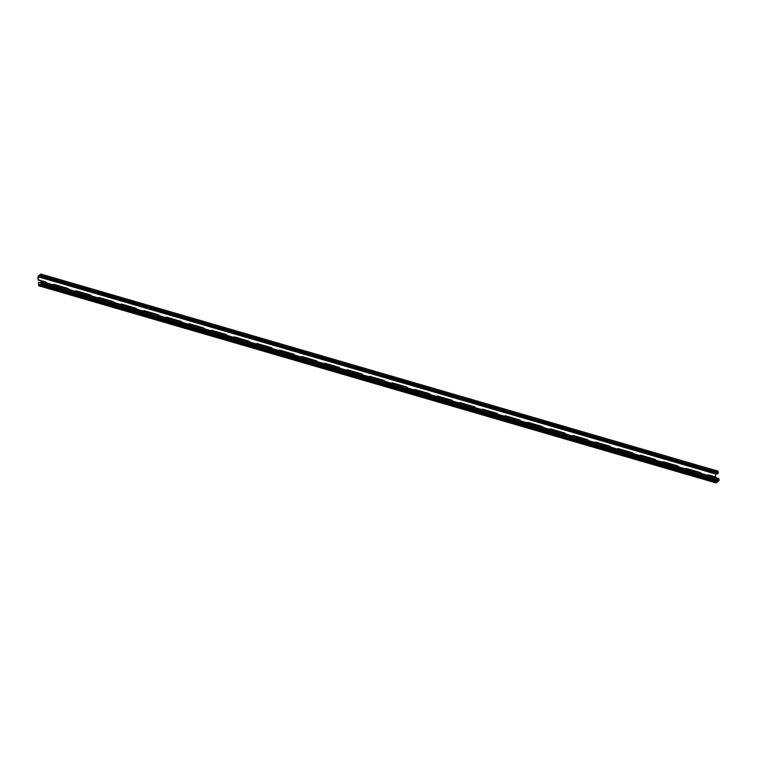 <?xml version="1.0" encoding="UTF-8"?>
<svg xmlns="http://www.w3.org/2000/svg" width="757" height="757" viewBox="0 0 757 757"><rect width="100%" height="100%" fill="white"/><g stroke="black" fill="none" stroke-linecap="round" stroke-linejoin="round"><path stroke-width="1.14" d="M611.117 447.974L609.849 446.441L595.21 442.173L594.179 443.044M595.21 442.173L594.415 442.854L595.447 441.984L610.085 446.252L611.353 447.784M656.262 461.117L655.004 459.584L640.365 455.317L639.334 456.187M640.365 455.317L639.57 455.998L640.602 455.127L655.24 459.385L656.499 460.928M701.417 474.26L700.149 472.728L685.511 468.46L684.479 469.331M685.511 468.46L684.725 469.141L685.747 468.271L700.386 472.529L701.654 474.062M708.088 475.036L707.293 475.708L708.325 474.838L715.649 476.976L708.088 475.036L707.057 475.898M678.84 467.684L677.581 466.151L662.943 461.893L661.911 462.754M662.943 461.893L662.148 462.565L663.179 461.704L677.818 465.962L679.076 467.495M633.685 454.541L632.426 453.008L617.788 448.75L616.756 449.62M617.788 448.75L616.993 449.421L618.024 448.56L632.663 452.818L633.931 454.351M588.539 441.397L587.271 439.864L572.633 435.606L571.611 436.477M572.633 435.606L571.847 436.278L572.879 435.417L587.517 439.675L588.776 441.208M41.361 281.509L718.63 478.651L719.15 480.033L716.349 482.871L39.08 285.739L40.746 284.377A0.908 0.483 106.2 0 1 40.764 284.386L41.578 283.733L41.777 281.765L40.613 282.115L41.54 281.954L41.54 283.373L39.052 285.389L38.616 282.238L38.673 285.493M40.651 274.129L717.92 471.261L718.128 473.475L717.381 474.081L40.112 276.948L41.171 275.51L40.651 274.129L39.118 275.387A0.908 0.483 106.2 0 1 39.099 275.378L37.85 276.967L38.143 280.033L38.191 276.494L40.689 274.479L40.935 275.699L40.112 276.948M715.649 476.976L715.554 473.551M38.38 279.835L45.704 281.964L46.962 283.506M41.654 283.127L38.616 282.238M69.303 290.262L68.035 288.729L53.397 284.471L52.612 285.143L53.633 284.282L68.281 288.54L69.54 290.073M114.449 303.406L113.19 301.873L98.552 297.615L97.757 298.286L98.789 297.425L113.427 301.683L114.686 303.216M159.604 316.549L158.345 315.016L143.944 310.559L142.912 311.43L143.944 310.559L158.582 314.827L159.841 316.36M204.75 329.692L203.491 328.16L189.089 323.703L188.058 324.573L189.089 323.703L203.728 327.97L204.996 329.503M249.905 342.836L248.646 341.303L234.008 337.035L233.213 337.717L234.244 336.846L248.883 341.104L250.141 342.647M295.06 355.979L293.792 354.446L279.153 350.179L278.358 350.86L279.39 349.989L294.028 354.248L295.296 355.781M272.482 349.403L271.214 347.87L256.576 343.612L255.79 344.284L256.822 343.423L271.46 347.681L272.719 349.214M227.327 336.259L226.069 334.726L211.43 330.468L210.635 331.14L211.667 330.279L226.305 334.537L227.564 336.07M182.182 323.125L180.914 321.583L166.275 317.325L165.48 317.997L166.512 317.136L181.15 321.394L182.418 322.927M137.026 309.982L135.768 308.44L121.129 304.182L120.335 304.863L121.366 303.992L136.005 308.25L137.263 309.783M91.881 296.839L90.613 295.306L75.974 291.038L75.18 291.719L76.211 290.849L90.849 295.107L92.117 296.649M317.628 362.546L316.369 361.013L301.967 356.556L300.936 357.427L301.967 356.556L316.606 360.824L317.864 362.357M362.783 375.69L361.524 374.157L347.122 369.7L346.091 370.57L347.122 369.7L361.761 373.967L363.019 375.5M407.938 388.833L406.67 387.3L392.268 382.843L391.237 383.714L392.268 382.843L406.906 387.111L408.174 388.644M453.083 401.976L451.825 400.444L437.186 396.176L436.392 396.857L437.423 395.987L452.061 400.245L453.32 401.787M498.238 415.12L496.971 413.587L482.332 409.319L481.537 410.001L482.569 409.13L497.207 413.388L498.475 414.921M543.384 428.263L542.126 426.721L527.487 422.463L526.692 423.144L527.724 422.274L542.362 426.532L543.621 428.065M565.962 434.83L564.703 433.297L550.301 428.841L549.27 429.711L550.301 428.841L564.94 433.108L566.198 434.641M520.816 421.687L519.548 420.154L505.146 415.697L504.115 416.568L505.146 415.697L519.785 419.965L521.053 421.498M475.661 408.543L474.402 407.011L459.764 402.752L458.969 403.424L460.001 402.563L474.639 406.821L475.898 408.354M430.506 395.4L429.247 393.867L414.609 389.609L413.814 390.281L414.845 389.42L429.484 393.678L430.742 395.211M385.36 382.257L384.092 380.724L369.454 376.466L368.659 377.137L369.69 376.276L384.329 380.534L385.597 382.067M340.205 369.123L338.947 367.58L324.308 363.322L323.513 364.003L324.545 363.133L339.183 367.391L340.442 368.924M324.308 363.322L323.277 364.193M369.454 376.466L368.422 377.336M414.609 389.609L413.577 390.48M459.764 402.752L458.733 403.613M504.91 415.896L503.878 416.757M550.065 429.039L549.033 429.9M527.487 422.463L526.456 423.333M482.332 409.319L481.301 410.19M437.186 396.176L436.155 397.047M392.031 383.033L391 383.903M346.886 369.899L345.854 370.76M301.731 356.755L300.699 357.616M53.397 284.471L52.365 285.332M98.552 297.615L97.521 298.476M143.707 310.758L142.676 311.619M188.853 323.901L187.821 324.762M234.008 337.035L232.976 337.906M279.153 350.179L278.122 351.049M256.576 343.612L255.544 344.473M211.43 330.468L210.399 331.339M166.275 317.325L165.244 318.195M121.129 304.182L120.098 305.052M75.974 291.038L74.943 291.909M46.726 283.695L45.467 282.162L38.143 280.033M39.146 275.747L39.875 275.132L40.916 275.434M39.837 274.782L39.099 275.378M717.286 482.124L40.017 284.982L40.746 284.377M40.66 283.998L39.989 284.632M40.764 284.386L718.024 481.518M40.651 282.475L41.616 282.758M38.087 276.778L715.356 473.91M41.578 283.733L718.838 480.865M41.89 282.9L719.15 480.033M38.191 276.494L715.46 473.627M40.869 276.343L718.128 473.475M41.171 275.51L718.44 472.642M716.122 482.947L38.853 285.805M718.857 478.585L41.588 281.443M718.147 471.195L40.878 274.053"/></g></svg>
